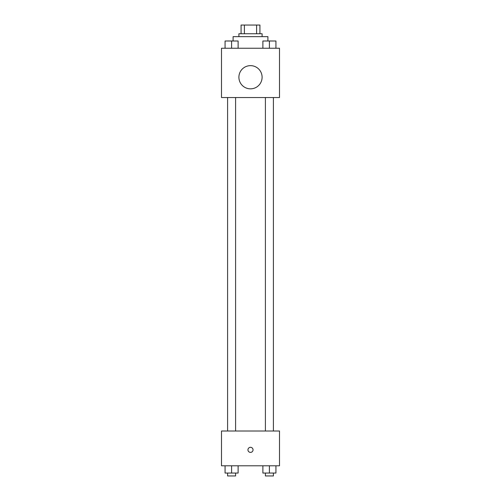 <?xml version="1.0" encoding="UTF-8"?>
<svg xmlns="http://www.w3.org/2000/svg" width="501" height="501" viewBox="0 0 501 501"><rect width="100%" height="100%" fill="white"/><g stroke="black" fill="none" stroke-linecap="round" stroke-linejoin="round"><path stroke-width="0.75" d="M244.394 33.749L244.394 25.05L241.075 25.05L241.075 33.749L241.075 25.05M244.394 25.05L259.925 25.05L259.925 33.749M256.606 33.749L256.606 25.05M238.902 36.648L238.902 33.749L262.098 33.749L262.098 36.648M267.897 40.976L267.897 36.648L233.103 36.648L233.103 40.976M221.505 48.246L279.495 48.246L279.495 97.545L221.505 97.545L221.505 48.246M250.5 88.84A11.598 11.598 0 0 1 240.455 71.443A11.598 11.598 0 0 1 260.545 71.443A11.598 11.598 0 0 1 250.5 88.84M221.505 431.004L279.495 431.004L279.495 465.798L221.505 465.798L221.505 431.004M250.5 452.39A2.536 2.536 0 0 1 248.302 448.583A2.536 2.536 0 0 1 252.698 448.583A2.536 2.536 0 0 1 250.5 452.39M262.881 465.798L262.881 473.05L275.932 473.05L275.932 465.798L275.932 473.05M269.406 473.05L269.406 465.798M273.408 473.05L273.408 475.95L265.405 475.95L265.405 473.05M225.068 465.798L225.068 473.05L238.119 473.05L238.119 465.798L238.119 473.05M231.594 473.05L231.594 465.798M235.595 473.05L235.595 475.95L227.592 475.95L227.592 473.05M262.881 48.246L262.881 41.001L275.932 41.001L275.932 48.246L275.932 41.001M269.406 48.246L269.406 41.001L265.405 40.976M273.408 41.001L269.406 40.976M225.068 48.246L225.068 41.001L238.119 41.001L238.119 48.246L238.119 41.001M231.594 48.246L231.594 41.001L227.592 40.976M235.595 41.001L231.594 40.976M265.405 97.545L265.405 431.004M273.408 97.545L273.408 431.004M235.595 431.004L235.595 97.545M227.592 431.004L227.592 97.545"/></g></svg>
